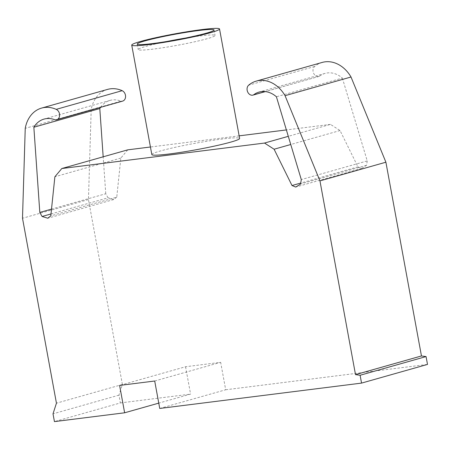 <?xml version="1.0" encoding="UTF-8"?>
<svg xmlns="http://www.w3.org/2000/svg" width="450" height="450" viewBox="0 0 450 450"><rect width="100%" height="100%" fill="white"/><g stroke="black" fill="none" stroke-linecap="round" stroke-linejoin="round"><path stroke-width="0.34" stroke-dasharray="2.25 1.69" d="M322.206 62.426A31.635 24.964 -105.8 0 0 314.629 66.487A5.535 4.365 -105.8 0 0 313.582 73.181A5.535 4.365 -105.8 0 0 318.971 76.427A5.535 4.365 -105.8 0 0 319.438 76.258A25.329 19.986 74.2 0 1 325.001 73.412A25.329 19.986 74.2 0 1 342.366 78.086L276.412 96.767M319.438 76.258L265.281 91.592M342.366 78.086L367.239 160.903L301.292 179.578M154.704 381.015L220.657 362.334L185.558 366.744L119.61 385.425M185.558 366.744L190.581 394.11L158.766 403.121M159.739 408.454L225.692 389.773L220.657 362.334M127.761 149.844L120.836 158.085L116.764 197.151L50.811 215.831M116.764 197.151L113.749 199.536L47.796 218.216M120.836 158.085L54.883 176.76M367.239 160.903L366.519 165.336L361.688 168.39L357.952 166.854L340.048 130.545L330.48 124.38L288.298 136.328M330.48 124.38L286.374 129.921M239.153 135.849L150.435 146.998M340.048 130.545L290.751 144.506M357.952 166.854L300.724 183.06M361.688 168.39L295.734 187.065M366.519 165.336L300.572 184.016M225.692 389.773L427.5 364.421M107.539 89.409A31.635 24.964 -105.8 0 0 91.192 109.654L88.453 199.575L122.394 384.502L118.963 395.156L120.386 402.93L54.439 421.605M120.386 402.93L190.581 394.11M118.963 395.156L53.01 413.831M122.394 384.502L56.441 403.183M88.453 199.575L22.5 218.25M113.749 199.536L108.039 197.809L51.008 213.958M108.039 197.809L105.761 193.748L51.514 209.115M100.581 107.342A25.329 19.986 74.2 0 1 109.952 100.423A25.329 19.986 74.2 0 1 121.039 101.177L55.086 119.858M121.039 101.177A5.535 4.365 -105.8 0 0 122.614 101.104M91.192 109.654L25.239 128.334M105.761 193.748L103.174 156.808M151.824 154.558A44.634 3.268 169.6 0 1 175.849 147.167A44.634 3.268 169.6 0 1 222.103 139.033A44.634 3.268 169.6 0 1 239.625 138.448M167.22 41.417A39.054 2.863 -10.4 0 0 145.929 46.373A39.054 2.863 -10.4 0 0 138.223 49.568A39.054 2.863 -10.4 0 0 153.557 49.056A39.054 2.863 -10.4 0 0 194.034 41.934A39.054 2.863 -10.4 0 0 215.055 35.466A39.054 2.863 -10.4 0 0 199.721 35.977A39.054 2.863 -10.4 0 0 185.057 38.143M314.629 66.487L248.681 85.168M325.001 73.412L259.048 92.087M318.971 76.427L265.376 91.603M109.952 100.423L44.004 119.104M214.048 29.992L215.055 35.466M137.222 44.094L138.223 49.568"/><path stroke-width="0.67" d="M265.281 91.592L253.485 94.933A5.535 4.365 74.2 0 1 253.018 95.102A5.535 4.365 74.2 0 1 247.629 91.862A5.535 4.365 74.2 0 1 248.681 85.168A31.635 24.964 74.2 0 1 256.258 81.107A31.635 24.964 74.2 0 1 285.064 95.681L319.95 180.883L355.506 374.631L360.107 375.255L361.547 383.102L159.739 408.454L154.704 381.015L119.61 385.425L124.633 412.791L54.439 421.605L53.01 413.831L56.441 403.183L22.5 218.25L25.239 128.334A31.635 24.964 74.2 0 1 41.586 108.084A31.635 24.964 74.2 0 1 56.211 109.361A5.535 4.365 74.2 0 1 59.614 114.846A5.535 4.365 74.2 0 1 56.666 119.779A5.535 4.365 74.2 0 1 55.086 119.858A25.329 19.986 -105.8 0 0 44.004 119.104A25.329 19.986 -105.8 0 0 33.851 127.237L39.808 212.428L42.086 216.484L47.796 218.216L50.811 215.831L54.883 176.76L61.807 168.525L264.527 143.055L274.095 149.226L292.005 185.529L295.734 187.065L300.572 184.016L301.292 179.578L276.412 96.767A25.329 19.986 -105.8 0 0 259.048 92.087A25.329 19.986 -105.8 0 0 253.485 94.933M361.547 383.102L427.5 364.421L426.06 356.574L421.459 355.956L385.897 162.208L351.011 77.001L285.064 95.681M351.011 77.001A31.635 24.964 -105.8 0 0 322.206 62.426L256.258 81.107M158.766 403.121L124.633 412.791M150.435 146.998L127.761 149.844L61.807 168.525M288.298 136.328L264.527 143.055M286.374 129.921L239.153 135.849M290.751 144.506L274.095 149.226M300.724 183.06L292.005 185.529M385.897 162.208L319.95 180.883M421.459 355.956L355.506 374.631M426.06 356.574L360.107 375.255M51.008 213.958L42.086 216.484M51.514 209.115L39.808 212.428M103.174 156.808L99.799 108.557A25.329 19.986 74.2 0 1 100.581 107.342M99.799 108.557L33.851 127.237M56.666 119.779L122.614 101.104A5.535 4.365 -105.8 0 0 125.567 96.171A5.535 4.365 -105.8 0 0 122.164 90.681A31.635 24.964 -105.8 0 0 107.539 89.409L41.586 108.084M202.016 29.571A44.634 3.268 169.6 0 1 219.538 28.986A44.634 3.268 169.6 0 1 195.514 36.377A44.634 3.268 169.6 0 1 149.254 44.516A44.634 3.268 169.6 0 1 131.732 45.101A44.634 3.268 169.6 0 1 155.756 37.71A44.634 3.268 169.6 0 1 202.016 29.571M219.538 28.986L239.625 138.448A44.634 3.268 169.6 0 1 215.601 145.839A44.634 3.268 169.6 0 1 169.346 153.973A44.634 3.268 169.6 0 1 151.824 154.558L131.732 45.101M198.72 30.504A39.054 2.863 169.6 0 1 214.048 29.992A39.054 2.863 169.6 0 1 206.347 33.188A39.054 2.863 169.6 0 1 152.55 43.583A39.054 2.863 169.6 0 1 137.222 44.094A39.054 2.863 169.6 0 1 158.243 37.626A39.054 2.863 169.6 0 1 198.72 30.504M185.057 38.143A39.054 2.863 -10.4 0 0 167.22 41.417M122.164 90.681L56.211 109.361M265.376 91.603L253.018 95.102"/></g></svg>
